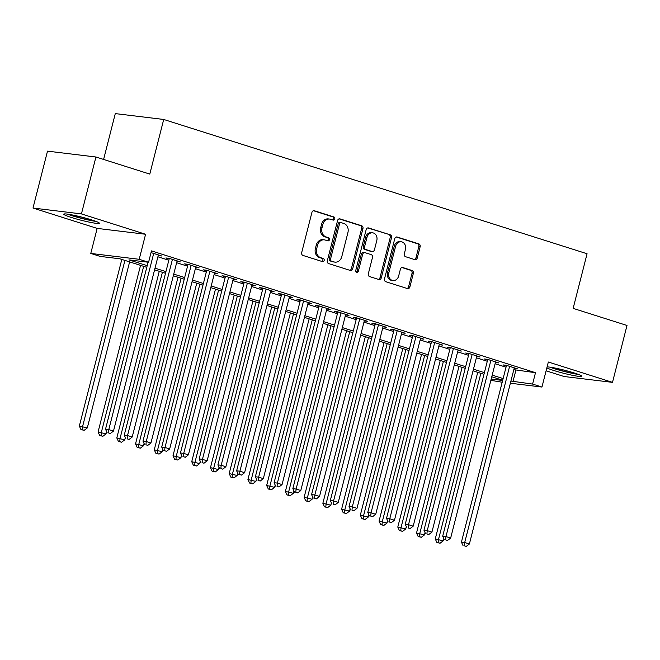 <?xml version="1.0" encoding="UTF-8"?>
<svg xmlns="http://www.w3.org/2000/svg" width="660" height="660" viewBox="0 0 660 660"><rect width="100%" height="100%" fill="white"/><g stroke="black" fill="none" stroke-linecap="round" stroke-linejoin="round"><path stroke-width="0.99" d="M334.76 218.914A1.617 1.345 96.9 0 0 333.869 216.942L314.333 210.746A2.318 1.922 96.9 0 0 311.924 212.396L301.678 252.615A2.318 1.922 96.9 0 0 302.948 255.428L322.484 261.624A1.617 1.345 96.9 0 0 323.276 258.497L320.752 257.697A7.409 6.138 96.9 0 1 316.693 248.68L317.542 245.33A7.409 6.138 96.9 0 1 324.316 239.844A7.409 6.138 96.9 0 1 325.248 240.05L327.781 240.85A1.617 1.345 96.9 0 0 328.573 237.724L326.048 236.915A7.409 6.138 96.9 0 1 321.989 227.906L322.839 224.548A7.409 6.138 96.9 0 1 329.612 219.071A7.409 6.138 96.9 0 1 330.545 219.268L333.077 220.069A1.617 1.345 96.9 0 0 334.76 218.914M332.508 219.895A1.617 1.345 96.9 0 0 332.566 216.785L313.45 210.721M321.915 261.451A1.617 1.345 96.9 0 0 321.973 258.34L319.44 257.54L320.752 257.697M327.212 240.669A1.617 1.345 96.9 0 0 327.269 237.559L324.736 236.758L326.048 236.915M546.843 367.859A18.389 1.592 -165.7 0 0 553.723 370.474A18.389 1.592 -165.7 0 0 571.997 375.21A18.389 1.592 -165.7 0 0 581.749 376.249A18.389 1.592 -165.7 0 0 574.142 372.95A18.389 1.592 -165.7 0 0 547.09 366.911M91.773 219.937A18.389 1.592 -165.7 0 0 73.499 215.193A18.389 1.592 -165.7 0 0 63.748 214.153A18.389 1.592 -165.7 0 0 71.354 217.462A18.389 1.592 -165.7 0 0 89.628 222.205A18.389 1.592 -165.7 0 0 99.388 223.245A18.389 1.592 -165.7 0 0 91.773 219.937M414.851 259.652A2.318 1.922 96.9 0 0 417.26 258.002L420.139 246.724A2.318 1.922 96.9 0 0 418.869 243.903L397.171 237.023A2.318 1.922 96.9 0 0 394.762 238.672L384.508 278.891A2.318 1.922 96.9 0 0 385.778 281.704L407.476 288.585A2.318 1.922 96.9 0 0 409.885 286.935L413.358 273.306A2.318 1.922 96.9 0 0 412.087 270.493L402.806 267.548A2.318 1.922 96.9 0 0 400.397 269.197L398.673 275.954A6.188 5.131 96.9 0 1 393.013 280.541A6.188 5.131 96.9 0 1 388.839 272.836L395.587 246.361A6.188 5.131 96.9 0 1 401.247 241.774A6.188 5.131 96.9 0 1 405.421 249.48L404.299 253.894A2.318 1.922 96.9 0 0 405.57 256.707L414.851 259.652M513.827 369.674L535.491 372.702L532.587 384.079L541.959 387.049L510.37 383.229M95.931 157.006L81.427 213.906L33 208.04L47.503 151.14L95.931 157.006L149.787 174.091L163.713 119.46L587.07 253.753L573.144 308.377L627 325.462L612.496 382.363L548.336 362.018L541.959 387.049M33 208.04L97.16 228.393L145.588 234.259L81.427 213.906M145.588 234.259L139.202 259.298L148.574 262.267L128.939 259.891L147.196 265.683M535.491 372.702L151.47 250.882L148.574 262.267M362.95 228.583A2.318 1.922 96.9 0 0 361.68 225.77L339.983 218.881A2.318 1.922 96.9 0 0 337.573 220.531L327.327 260.75A2.318 1.922 96.9 0 0 328.597 263.563L350.295 270.451A2.318 1.922 96.9 0 0 352.704 268.801L362.95 228.583L361.647 228.426A2.318 1.922 96.9 0 0 360.376 225.604L339.1 218.856M368.577 227.956L390.274 234.836A2.318 1.922 96.9 0 1 391.545 237.649L381.29 277.868A2.318 1.922 96.9 0 1 378.881 279.518L369.6 276.573A2.318 1.922 96.9 0 1 368.329 273.751L372.487 257.45A2.318 1.922 96.9 0 0 371.217 254.628L365.062 252.673A2.318 1.922 96.9 0 0 362.653 254.323L358.322 271.301A1.617 1.345 96.9 0 1 355.748 270.484L366.168 229.606A2.318 1.922 96.9 0 1 368.577 227.956L367.991 227.882M546.101 370.804L564.069 376.505L612.496 382.363M158.219 255.527L161.65 255.973L151.033 252.607M176.954 261.476L180.386 261.921L169.142 258.357L165.874 257.961L169.15 259M195.69 267.415L199.114 267.861L187.877 264.297L184.602 263.901L187.886 264.94M214.417 273.355L217.849 273.801L206.613 270.237L203.338 269.841L206.613 270.88M233.153 279.296L236.585 279.741L225.34 276.177L222.073 275.781L225.349 276.82M251.889 285.244L255.313 285.689L244.076 282.125L240.801 281.729L244.084 282.769M270.616 291.184L274.048 291.629L262.804 288.065L259.537 287.669L262.812 288.709M289.352 297.124L292.776 297.569L281.539 294.005L278.264 293.609L281.548 294.649M308.08 303.064L311.512 303.517L300.275 299.945L297 299.549L300.275 300.589M326.815 309.012L330.248 309.457L319.003 305.893L315.736 305.498L319.011 306.537M345.551 314.952L348.975 315.397L337.738 311.834L334.463 311.438L337.747 312.477M364.279 320.892L367.711 321.337L356.474 317.774L353.199 317.377L356.474 318.417M383.014 326.832L386.447 327.286L375.202 323.713L371.935 323.317L375.21 324.357M401.742 332.78L405.174 333.226L393.938 329.662L390.662 329.266L393.946 330.305M420.478 338.72L423.91 339.166L412.665 335.602L409.398 335.206L412.673 336.245M439.213 344.66L442.637 345.106L431.401 341.542L428.126 341.146L431.409 342.185M457.941 350.608L461.373 351.054L450.136 347.482L446.861 347.086L450.136 348.125M476.677 356.548L480.109 356.994L468.864 353.43L465.597 353.034L468.872 354.073M495.412 362.488L498.836 362.934L487.6 359.37L484.324 358.974L487.608 360.013M157.905 256.781L168.836 260.246M176.641 262.721L187.564 266.186M195.368 268.661L206.299 272.126M214.104 274.601L225.027 278.075M232.832 280.549L243.763 284.014M251.567 286.489L262.498 289.954M270.303 292.429L281.226 295.894M289.03 298.37L299.962 301.843M307.766 304.318L318.697 307.783M326.494 310.258L337.425 313.723M345.229 316.198L356.161 319.663M363.965 322.138L374.888 325.611M382.693 328.086L393.624 331.551M401.428 334.026L412.36 337.491M420.164 339.966L431.087 343.431M438.892 345.906L449.823 349.379M457.627 351.854L468.55 355.319M476.355 357.794L487.286 361.259M495.091 363.734L506.022 367.199M514.14 368.428L517.572 368.874L506.327 365.31L503.06 364.914L506.335 365.953M163.713 119.46L115.285 113.602L103.603 159.439M502.186 382.239L490.858 380.341M146.776 267.341L119.773 258.778L100.147 256.402L90.775 253.432L139.202 259.298M97.16 228.393L90.775 253.432M510.922 381.059L532.587 384.079M155.001 268.158L165.932 271.623M173.737 274.098L184.668 277.563M192.472 280.038L203.395 283.511M211.2 285.986L222.131 289.451M229.936 291.926L240.859 295.391M248.663 297.866L259.594 301.331M267.399 303.814L278.33 307.279M286.135 309.754L297.058 313.219M304.862 315.695L315.793 319.159M323.598 321.635L334.529 325.108M342.325 327.583L353.257 331.048M361.061 333.523L371.992 336.988M379.797 339.463L390.72 342.928M398.524 345.403L409.456 348.876M417.26 351.351L428.191 354.816M435.996 357.291L446.919 360.756M454.723 363.231L465.655 366.696M473.459 369.171L484.382 372.644M492.187 375.119L503.118 378.584M502.697 380.242L491.766 376.777M483.962 374.302L473.03 370.837M465.226 368.362L454.303 364.897M446.498 362.423L435.567 358.949M427.762 356.474L416.839 353.009M409.035 350.534L398.104 347.069M390.299 344.594L379.368 341.129M371.563 338.654L360.64 335.181M352.836 332.706L341.905 329.241M334.1 326.766L323.169 323.301M315.373 320.826L304.441 317.361M296.637 314.886L285.706 311.413M277.901 308.938L266.978 305.473M259.174 302.998L248.242 299.533M240.438 297.058L229.507 293.593M221.702 291.109L210.779 287.644M202.975 285.17L192.043 281.704M184.239 279.229L173.316 275.764M165.511 273.289L154.58 269.825M491.18 379.071L502.639 380.457M515.856 370.326L512.952 381.703M158.383 255.577L158.532 254.983M177.111 261.525L177.268 260.931M195.847 267.465L195.995 266.871M214.574 273.405L214.731 272.811M233.31 279.345L233.459 278.751M252.046 285.293L252.194 284.699M270.773 291.233L270.93 290.639M289.509 297.173L289.658 296.579M308.236 303.121L308.393 302.527M326.972 309.061L327.121 308.467M345.708 315.001L345.856 314.408M364.435 320.941L364.592 320.347M383.171 326.89L383.32 326.296M401.907 332.83L402.055 332.236M420.635 338.77L420.783 338.176M439.37 344.71L439.519 344.116M458.098 350.658L458.255 350.064M476.834 356.598L476.982 356.004M495.569 362.538L495.718 361.944M514.297 368.478L514.453 367.884M329.612 219.071L328.309 218.905A7.409 6.138 96.9 0 0 321.527 224.392L322.839 224.548M324.736 236.758A7.409 6.138 96.9 0 1 320.677 227.741L321.527 224.392M324.316 239.844L323.012 239.687A7.409 6.138 96.9 0 0 316.239 245.173L317.542 245.33M319.44 257.54A7.409 6.138 96.9 0 1 315.381 248.523L316.239 245.173M349.866 270.311A2.318 1.922 96.9 0 0 351.392 268.637L361.647 228.426M341.212 222.651A1.617 1.345 96.9 0 0 339.529 223.806L330.528 259.108A1.617 1.345 96.9 0 0 331.419 261.079L334.084 261.929A7.409 6.138 96.9 0 0 335.016 262.127A7.409 6.138 96.9 0 0 341.789 256.641L347.935 232.51A7.409 6.138 96.9 0 0 343.876 223.501L341.212 222.651M339.9 222.494A1.617 1.345 96.9 0 0 338.217 223.649L339.529 223.806M335.016 262.127L333.704 261.971A7.409 6.138 96.9 0 1 332.772 261.764L330.107 260.923A1.617 1.345 96.9 0 1 329.216 258.951L338.217 223.649M367.694 227.931L390.274 234.836M378.46 279.386A2.318 1.922 96.9 0 0 379.987 277.712L390.233 237.493A2.318 1.922 96.9 0 0 388.963 234.679M363.751 252.516A2.318 1.922 96.9 0 0 361.342 254.166L357.01 271.144L358.322 271.301M356.21 272.217A1.617 1.345 96.9 0 0 357.01 271.144M376.802 240.52A6.188 5.131 96.9 0 0 372.628 232.815A6.188 5.131 96.9 0 0 366.968 237.402L364.584 246.733A2.318 1.922 96.9 0 0 365.854 249.546L372.017 251.501A2.318 1.922 96.9 0 0 374.426 249.851L376.802 240.52M372.628 232.815L371.316 232.658A6.188 5.131 96.9 0 0 365.656 237.245L366.968 237.402M372.306 251.567L370.994 251.402A2.318 1.922 96.9 0 1 370.705 251.345L364.551 249.389A2.318 1.922 96.9 0 1 363.28 246.568L365.656 237.245M401.247 241.774L399.935 241.618A6.188 5.131 96.9 0 0 394.276 246.205L395.587 246.361M393.013 280.541L391.702 280.385A6.188 5.131 96.9 0 1 387.527 272.679L394.276 246.205M407.055 288.453A2.318 1.922 96.9 0 0 408.573 286.778L412.054 273.149A2.318 1.922 96.9 0 0 410.784 270.336L401.915 267.523M414.43 259.52A2.318 1.922 96.9 0 0 415.948 257.846L418.828 246.568A2.318 1.922 96.9 0 0 417.557 243.746L396.28 236.998M121.811 259.429L79.34 426.055L87.293 427.936L129.616 261.904M124.93 260.411L82.607 426.451L82.277 429.734L80.965 429.577L84.15 430.328L82.277 429.734M87.293 427.936L84.15 430.328M80.965 429.577L79.34 426.055M148.088 262.21L105.517 429.223L108.785 429.619L153.689 253.448M108.454 432.902L110.327 433.505L108.454 432.902L108.785 429.619L113.47 431.104L158.375 254.933M105.517 429.223L107.143 432.745M110.327 433.505L113.47 431.104M94.619 220.886A15.914 1.378 14.3 0 1 73.194 215.812A15.914 1.378 14.3 0 1 69.061 214.368M67.493 214.137A18.274 1.584 -165.7 0 0 71.891 215.655A18.274 1.584 -165.7 0 0 96.112 221.43M549.854 367.141A18.274 1.584 -165.7 0 0 578.473 374.443M576.988 373.89A15.914 1.378 14.3 0 1 551.422 367.381M140.539 265.37L98.068 431.995L106.021 433.876L106.606 431.59M143.665 266.359L101.343 432.391L101.013 435.683L99.701 435.517L102.886 436.276L101.013 435.683M106.021 433.876L102.886 436.276M99.701 435.517L98.068 431.995M159.274 271.31L116.803 437.943L124.756 439.824L125.342 437.531M162.393 272.299L120.07 438.339L119.74 441.622L118.437 441.466L121.613 442.216L119.74 441.622M124.756 439.824L121.613 442.216M118.437 441.466L116.803 437.943M178.01 277.25L135.531 443.883L143.492 445.764L144.07 443.47M181.129 278.239L138.806 444.279L138.476 447.562L137.164 447.406L140.349 448.156L138.476 447.562M143.492 445.764L140.349 448.156M137.164 447.406L135.531 443.883M196.738 283.198L154.267 449.823L162.22 451.704L162.805 449.41M199.864 284.188L157.542 450.219L157.204 453.502L155.9 453.346L159.085 454.096L157.204 453.502M162.22 451.704L159.085 454.096M155.9 453.346L154.267 449.823M169.306 258.406L124.245 435.163L127.52 435.559L172.425 259.397M127.19 438.851L129.063 439.444L127.19 438.851L127.52 435.559L132.198 437.052L177.103 260.882M124.245 435.163L125.879 438.694M129.063 439.444L132.198 437.052M188.034 264.346L142.981 441.111L146.248 441.507L191.152 265.337M145.918 444.79L147.79 445.385L145.918 444.79L146.248 441.507L150.934 442.992L195.838 266.822M142.981 441.111L144.614 444.634M147.79 445.385L150.934 442.992M206.77 270.286L161.708 447.051L164.983 447.447L209.888 271.276M164.654 450.731L166.526 451.324L164.654 450.731L164.983 447.447L169.669 448.932L214.574 272.762M161.708 447.051L163.342 450.574M166.526 451.324L169.669 448.932M225.497 276.226L180.444 452.991L183.719 453.387L228.624 277.216M183.381 456.679L185.262 457.273L183.381 456.679L183.719 453.387L188.397 454.872L233.302 278.701M180.444 452.991L182.077 456.514M185.262 457.273L188.397 454.872M215.474 289.138L173.002 455.763L180.956 457.644L181.541 455.359M218.592 290.128L176.269 456.159L175.939 459.451L174.628 459.286L177.812 460.045L175.939 459.451M180.956 457.644L177.812 460.045M174.628 459.286L173.002 455.763M244.233 282.175L199.18 458.931L202.447 459.335L247.351 283.165M202.117 462.619L203.989 463.213L202.117 462.619L202.447 459.335L207.133 460.82L252.037 284.65M199.18 458.931L200.805 462.462M203.989 463.213L207.133 460.82M234.201 295.078L191.73 461.711L199.683 463.592L200.269 461.299M237.328 296.068L195.005 462.107L194.675 465.391L193.363 465.234L196.548 465.985L194.675 465.391M199.683 463.592L196.548 465.985M193.363 465.234L191.73 461.711M262.969 288.115L217.907 464.879L221.183 465.275L266.087 289.105M220.852 468.559L222.725 469.153L220.852 468.559L221.183 465.275L225.86 466.76L270.773 290.59M217.907 464.879L219.541 468.402M222.725 469.153L225.86 466.76M252.937 301.018L210.466 467.651L218.419 469.532L219.004 467.239M256.055 302.008L213.733 468.047L213.403 471.331L212.099 471.174L215.275 471.925L213.403 471.331M218.419 469.532L215.275 471.925M212.099 471.174L210.466 467.651M281.696 294.055L236.643 470.819L239.91 471.215L284.815 295.045M239.58 474.499L241.453 475.093L239.58 474.499L239.91 471.215L244.596 472.7L289.501 296.53M236.643 470.819L238.276 474.342M241.453 475.093L244.596 472.7M271.673 306.966L229.193 473.591L237.154 475.472L237.74 473.179M274.791 307.956L232.468 473.987L232.138 477.271L230.827 477.114L234.011 477.865L232.138 477.271M237.154 475.472L234.011 477.865M230.827 477.114L229.193 473.591M300.432 299.995L255.37 476.759L258.646 477.155L303.55 300.985M258.316 480.447L260.188 481.041L258.316 480.447L258.646 477.155L263.332 478.64L308.236 302.47M255.37 476.759L257.004 480.282M260.188 481.041L263.332 478.64M290.4 312.906L247.929 479.531L255.882 481.412L256.468 479.127M293.527 313.896L251.204 479.927L250.874 483.219L249.562 483.054L252.747 483.813L250.874 483.219M255.882 481.412L252.747 483.813M249.562 483.054L247.929 479.531M319.159 305.943L274.106 482.707L277.382 483.103L322.286 306.933M277.051 486.387L278.924 486.981L277.051 486.387L277.382 483.103L282.059 484.588L326.964 308.418M274.106 482.707L275.74 486.23M278.924 486.981L282.059 484.588M309.136 318.846L266.665 485.48L274.618 487.361L275.203 485.067M312.254 319.836L269.932 485.876L269.602 489.159L268.298 489.002L271.474 489.753L269.602 489.159M274.618 487.361L271.474 489.753M268.298 489.002L266.665 485.48M337.895 311.883L292.842 488.647L296.109 489.043L341.014 312.873M295.779 492.327L297.652 492.921L295.779 492.327L296.109 489.043L300.795 490.529L345.7 314.358M292.842 488.647L294.475 492.17M297.652 492.921L300.795 490.529M327.871 324.786L285.392 491.419L293.353 493.3L293.931 491.007M330.99 325.776L288.667 491.815L288.337 495.099L287.026 494.942L290.21 495.693L288.337 495.099M293.353 493.3L290.21 495.693M287.026 494.942L285.392 491.419M356.631 317.823L311.57 494.587L314.845 494.983L359.749 318.813M314.515 498.267L316.387 498.861L314.515 498.267L314.845 494.983L319.531 496.468L364.435 320.298M311.57 494.587L313.203 498.11M316.387 498.861L319.531 496.468M346.599 330.734L304.128 497.359L312.081 499.24L312.667 496.947M349.717 331.724L307.403 497.755L307.065 501.039L305.762 500.882L308.938 501.633L307.065 501.039M312.081 499.24L308.938 501.633M305.762 500.882L304.128 497.359M375.358 323.763L330.305 500.528L333.572 500.923L378.485 324.753M333.242 504.215L335.115 504.809L333.242 504.215L333.572 500.923L338.258 502.409L383.163 326.246M330.305 500.528L331.939 504.05M335.115 504.809L338.258 502.409M394.094 329.711L349.033 506.476L352.308 506.872L397.213 330.701M351.978 510.155L353.851 510.749L351.978 510.155L352.308 506.872L356.994 508.357L401.899 332.186M349.033 506.476L350.666 509.998M353.851 510.749L356.994 508.357M412.822 335.651L367.768 512.416L371.044 512.812L415.948 336.641M370.714 516.095L372.587 516.689L370.714 516.095L371.044 512.812L375.721 514.297L420.626 338.126M367.768 512.416L369.402 515.938M372.587 516.689L375.721 514.297M365.335 336.674L322.855 503.299L330.817 505.189L331.402 502.895M368.453 337.664L326.131 503.695L325.801 506.987L324.489 506.83L327.673 507.581L325.801 506.987M330.817 505.189L327.673 507.581M324.489 506.83L322.855 503.299M384.062 342.614L341.591 509.248L349.544 511.129L350.13 508.835M387.189 343.604L344.866 509.644L344.536 512.927L343.225 512.77L346.409 513.521L344.536 512.927M349.544 511.129L346.409 513.521M343.225 512.77L341.591 509.248M402.798 348.554L360.327 515.188L368.28 517.069L368.866 514.775M405.916 349.544L363.594 515.584L363.264 518.867L361.96 518.711L365.137 519.461L363.264 518.867M368.28 517.069L365.137 519.461M361.96 518.711L360.327 515.188M431.558 341.591L386.504 518.356L389.771 518.752L434.676 342.581M389.441 522.035L391.314 522.629L389.441 522.035L389.771 518.752L394.457 520.237L439.362 344.066M386.504 518.356L388.138 521.879M391.314 522.629L394.457 520.237M421.534 354.502L379.054 521.128L387.016 523.009L387.593 520.723M424.652 355.492L382.33 521.524L382 524.807L380.688 524.65L383.873 525.409L382 524.807M387.016 523.009L383.873 525.409M380.688 524.65L379.054 521.128M450.293 347.539L405.232 524.296L408.507 524.692L453.412 348.521M408.177 527.983L410.05 528.577L408.177 527.983L408.507 524.692L413.193 526.177L458.098 350.014M405.232 524.296L406.865 527.818M410.05 528.577L413.193 526.177M440.261 360.442L397.79 527.068L405.743 528.957L406.329 526.663M443.388 361.433L401.065 527.464L400.727 530.755L399.424 530.599L402.608 531.349L400.727 530.755M405.743 528.957L402.608 531.349M399.424 530.599L397.79 527.068M469.021 353.479L423.967 530.244L427.243 530.64L472.147 354.469M426.904 533.923L428.785 534.517L426.904 533.923L427.243 530.64L431.92 532.125L476.825 355.954M423.967 530.244L425.601 533.767M428.785 534.517L431.92 532.125M458.997 366.382L416.526 533.016L424.479 534.897L425.065 532.604M462.115 367.373L419.793 533.412L419.463 536.695L418.151 536.539L421.336 537.289L419.463 536.695M424.479 534.897L421.336 537.289M418.151 536.539L416.526 533.016M487.757 359.42L442.703 536.184L445.97 536.58L490.875 360.409M445.64 539.863L447.513 540.457L445.64 539.863L445.97 536.58L450.656 538.065L495.561 361.894M442.703 536.184L444.329 539.707M447.513 540.457L450.656 538.065M477.724 372.322L435.254 538.956L443.207 540.837L443.792 538.543M480.851 373.312L438.529 539.352L438.199 542.635L436.887 542.479L440.071 543.23L438.199 542.635M443.207 540.837L440.071 543.23M436.887 542.479L435.254 538.956M506.492 365.359L461.431 542.124L464.706 542.52L509.611 366.349M464.376 545.803L466.249 546.397L464.376 545.803L464.706 542.52L469.384 544.005L514.288 367.834M461.431 542.124L463.064 545.647M466.249 546.397L469.384 544.005M332.566 216.785L333.869 216.942M321.973 258.34L323.276 258.497M327.269 237.559L328.573 237.724M320.677 227.741L321.989 227.906M315.381 248.523L316.693 248.68M313.748 210.672L314.333 210.746M351.392 268.637L352.704 268.801M339.397 218.815L339.983 218.881M360.376 225.604L361.68 225.77M329.216 258.951L330.528 259.108M330.107 260.923L331.419 261.079M332.772 261.764L334.084 261.929M390.233 237.493L391.545 237.649M379.987 277.712L381.29 277.868M361.342 254.166L362.653 254.323M363.28 246.568L364.584 246.733M364.551 249.389L365.854 249.546M370.705 251.345L372.017 251.501M387.527 272.679L388.839 272.836M402.212 267.473L402.806 267.548M410.784 270.336L412.087 270.493M412.054 273.149L413.358 273.306M408.573 286.778L409.885 286.935M396.577 236.948L397.171 237.023M417.557 243.746L418.869 243.903M418.828 246.568L420.139 246.724M415.948 257.846L417.26 258.002M339.702 222.453L341.005 222.61M363.462 252.45L364.765 252.615"/></g></svg>
